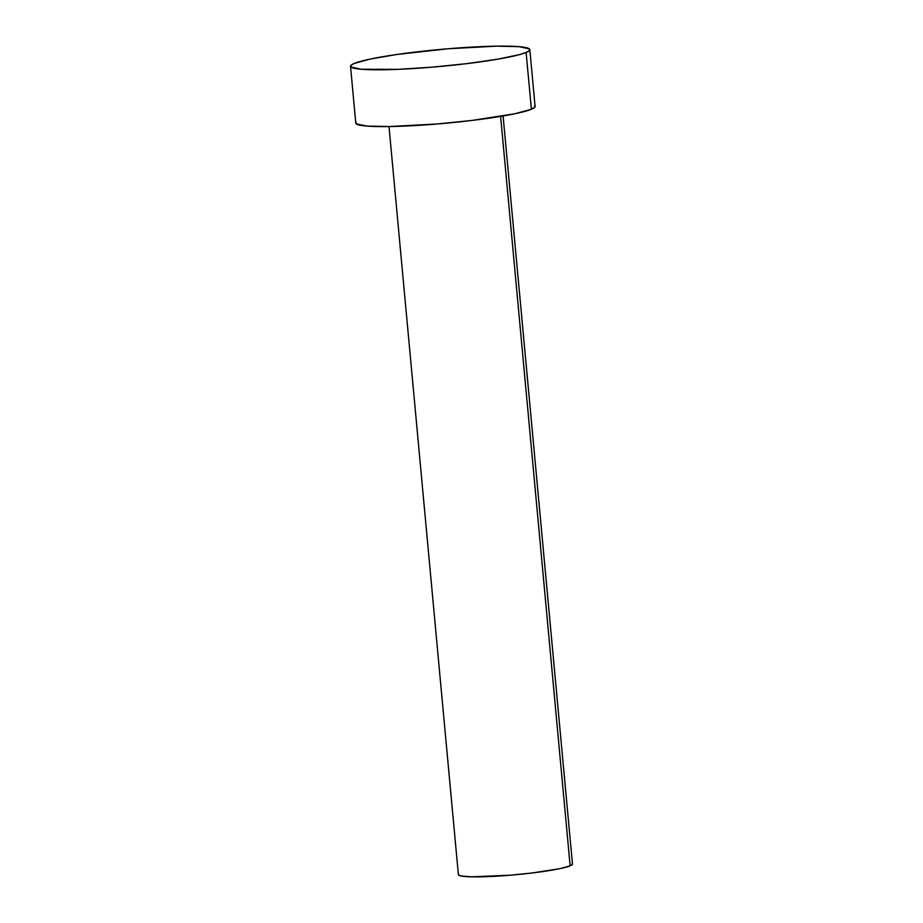 <?xml version="1.0" encoding="UTF-8"?>
<svg xmlns="http://www.w3.org/2000/svg" width="923" height="923" viewBox="0 0 923 923"><rect width="100%" height="100%" fill="white"/><g stroke="black" fill="none" stroke-linecap="round" stroke-linejoin="round"><path stroke-width="1.38" d="M350.521 66.271L355.782 123.071A90.039 8.469 -5.3 0 0 432.956 124.328A90.039 8.469 -5.3 0 0 531.394 109.272L526.122 52.473A90.039 8.469 174.7 0 1 427.684 67.529A90.039 8.469 174.7 0 1 350.521 66.271A90.039 8.469 174.7 0 1 354.201 63.445A90.039 8.469 174.7 0 1 452.639 48.388A90.039 8.469 174.7 0 1 529.814 49.646A90.039 8.469 174.7 0 1 526.122 52.473L531.394 109.272L515.103 113.702L472.022 120.44L437.237 123.982L389.01 126.555L458.385 874.623A57.295 5.388 -5.3 0 0 507.5 875.431A57.295 5.388 -5.3 0 0 570.137 865.843L500.612 116.39L570.137 865.843A57.295 5.388 -5.3 0 0 572.479 864.043L503.093 115.975M534.602 105.672L534.705 107.322L531.394 109.272A90.039 8.469 -5.3 0 0 535.086 106.433L529.814 49.646M389.01 126.555L366.65 126.059L356.278 123.844L356.163 122.182M354.201 63.445L370.492 59.003L397.386 54.411L448.37 48.734L496.586 46.162L518.957 46.658L529.329 48.873L529.444 50.523L526.122 52.473L519.511 54.63L497.497 59.234L466.75 63.641L431.964 67.183L398.424 69.329L361.378 69.26L351.005 67.044L350.89 65.383L354.201 63.445M572.179 863.559L572.248 864.609L570.137 865.843L559.776 868.67L532.352 872.95L510.211 875.212L471.572 876.827L460.946 875.95L458.696 875.119L458.627 874.069"/></g></svg>
